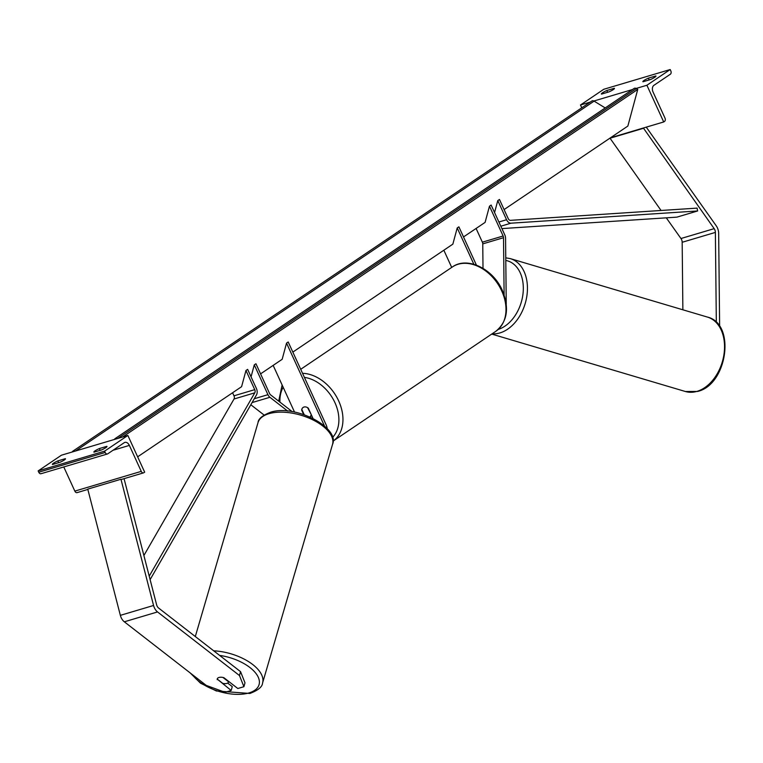 <?xml version="1.0" encoding="UTF-8"?>
<svg xmlns="http://www.w3.org/2000/svg" width="763" height="763" viewBox="0 0 763 763"><rect width="100%" height="100%" fill="white"/><g stroke="black" fill="none" stroke-linecap="round" stroke-linejoin="round"><path stroke-width="1.14" d="M287.718 411.104L269.911 397.285A5.837 3.91 -106.6 0 1 267.937 394.681L254.289 364.867L251.056 376.836M292.286 411.705L270.588 394.862A2.918 1.955 -106.6 0 1 269.597 393.565L255.948 363.751L254.289 364.867M312.964 418.343L308.29 408.138A5.837 4.235 -124 0 0 303.149 407.442A5.837 4.235 -124 0 0 301.652 410.113L303.674 414.528M260.584 373.87L282.167 359.306L286.535 343.112L324.418 425.859M273.154 365.382L294.547 412.115M286.535 343.112L288.204 341.986L326.135 424.848A8.755 5.866 -106.6 0 1 327.203 428.558M264.074 415.034L250.817 404.743M99.362 448.568L106.83 446.345A5.837 0.897 155.4 0 1 106.982 446.45A5.837 0.897 155.4 0 1 101.508 449.941L94.03 452.163A5.837 0.897 -24.6 0 1 93.878 452.049A5.837 0.897 -24.6 0 1 95.032 450.857A5.837 0.897 -24.6 0 1 99.362 448.568L100.172 450.332M57.845 460.909A5.837 0.897 -24.6 0 0 53.524 463.198A5.837 0.897 -24.6 0 0 52.37 464.4A5.837 0.897 -24.6 0 0 52.523 464.505L59.991 462.283A5.837 0.897 155.4 0 0 65.475 458.792A5.837 0.897 155.4 0 0 65.322 458.687L57.845 460.909L58.656 462.683M104.569 451.162L127.86 435.454L144.665 472.163L143.835 472.717A2.623 1.764 -106.6 0 1 143.501 472.879A2.623 1.764 -106.6 0 1 141.26 471.372L129.367 445.411A5.255 3.519 73.4 0 0 124.874 442.397A5.255 3.519 73.4 0 0 124.216 442.712L107.745 453.823A2.623 1.764 -106.6 0 1 107.411 453.985A2.623 1.764 -106.6 0 1 105.17 452.478L104.569 451.162L38.15 470.914L61.441 455.196L127.86 435.454M41.326 473.575A2.623 1.764 -106.6 0 1 40.992 473.728A2.623 1.764 -106.6 0 1 38.751 472.221L38.15 470.914M77.416 492.469A2.623 1.764 -106.6 0 1 77.082 492.631A2.623 1.764 -106.6 0 1 74.841 491.114L63.777 466.956M311.39 414.91L307.603 407.671A5.837 4.235 -124 0 0 303.149 407.442A5.837 4.235 -124 0 0 301.795 409.397L304.227 414.71M311.762 415.711L309.94 416.932A5.837 4.235 -124 0 0 311.037 415.158M217.36 679.184L231.179 690.486L225.085 692.299L206.268 685.412L124.331 621.807A9.337 6.257 -106.6 0 1 121.164 617.639A9.337 6.257 -106.6 0 1 120.354 615.35L87.755 489.121L120.964 479.25L153.563 605.479A9.337 6.257 -106.6 0 0 154.374 607.768A9.337 6.257 -106.6 0 0 157.54 611.936L239.477 675.541L240.555 671.659L158.618 608.054A4.673 3.128 -106.6 0 1 157.035 605.975A4.673 3.128 -106.6 0 1 156.625 604.83L124.054 478.659M240.555 671.659L244.99 682.828L243.912 686.7L237.818 688.512L223.864 677.687A5.837 2.957 -164.5 0 0 219 677.468A5.837 2.957 -164.5 0 0 217.245 678.908A5.837 2.957 -164.5 0 0 217.226 679.661M227.67 683.057L232.257 686.614L231.179 690.486M243.912 686.7L239.477 675.541M221.604 677.258A5.837 2.88 16.3 0 1 223.006 677.487L228.538 681.779A5.837 2.88 16.3 0 1 228.49 682.074A5.837 2.88 16.3 0 1 226.764 683.438A5.837 2.88 16.3 0 1 222.767 683.381L217.226 679.08A5.837 2.88 16.3 0 1 217.264 678.841M719.633 326.402L718.66 233.344A9.337 6.257 73.4 0 0 717.42 227.879A9.337 6.257 73.4 0 0 716.247 225.829L646.261 127.144M716.323 322.387L715.379 232.41A4.673 3.128 73.4 0 0 714.759 229.673A4.673 3.128 73.4 0 0 714.168 228.652L643.371 128.003M682.875 309.797L682.17 242.281A4.673 3.128 73.4 0 0 681.55 239.553A4.673 3.128 73.4 0 0 680.958 238.523L666.29 217.837M661.073 210.483L609.971 138.132M609.866 138.275L643.075 128.403M648.35 78.16L655.818 75.947A5.837 0.897 -24.6 0 1 655.97 76.052A5.837 0.897 -24.6 0 1 650.496 79.533L643.018 81.755A5.837 0.897 155.4 0 1 642.866 81.651A5.837 0.897 155.4 0 1 644.02 80.458A5.837 0.897 155.4 0 1 648.35 78.16L649.151 79.934M606.833 90.511L614.31 88.289A5.837 0.897 -24.6 0 1 614.463 88.394A5.837 0.897 -24.6 0 1 608.979 91.875L601.511 94.097A5.837 0.897 155.4 0 1 601.358 93.992A5.837 0.897 155.4 0 1 602.512 92.8A5.837 0.897 155.4 0 1 606.833 90.511L607.644 92.275M670.191 69.538L646.9 85.246L663.705 121.956L664.544 121.403A2.623 1.764 73.4 0 0 664.955 118.027L653.071 92.065A5.255 3.519 -106.6 0 1 653.901 85.332L670.372 74.211A2.623 1.764 73.4 0 0 670.791 70.845L670.191 69.538L603.771 89.281L580.481 104.998L590.228 102.099M593.881 101.012L632.489 89.529M636.151 88.441L646.9 85.246M580.481 104.998L581.768 107.802M610.486 137.779L663.705 121.956M506.25 304.237L505.564 238.294A5.837 3.91 73.4 0 0 504.791 234.88L491.134 205.066L489.474 206.191L503.122 236.005A2.918 1.955 73.4 0 1 503.513 237.713L504.114 294.89M483.008 268.338L482.76 243.883A2.918 1.955 73.4 0 0 482.369 242.176L476.093 228.461M463.522 236.94L485.096 222.386L489.474 206.191M292.83 352.105L452.85 244.141L457.218 227.946L458.887 226.83L476.427 265.133M457.218 227.946L473.861 264.294M443.837 250.226L451.715 267.422M143.892 555.512L234.031 399.001A2.918 1.955 73.4 0 0 233.983 395.816L232.581 392.754M149.224 576.141L254.785 392.831A2.918 1.955 73.4 0 0 254.737 389.645L245.972 370.484L241.594 386.679L137.645 456.818M150.12 579.613L256.492 394.891A5.837 3.91 73.4 0 0 256.406 388.52L247.632 369.359L245.972 370.484M697.64 210.969L697.096 208.118L510.428 220.345A2.918 1.955 -106.6 0 1 508.225 218.619L499.46 199.458L497.791 200.574L506.565 219.734A5.837 3.91 -106.6 0 0 510.972 223.187L697.64 210.969L676.876 217.14L501.911 228.595M494.558 212.543L497.791 200.574M114.46 439.431A2.918 2.117 56 0 1 115.07 438.639L634.12 88.432A2.918 2.117 56 0 1 636.371 88.565L637.754 89.414L627.854 126.067L504.085 209.577M637.754 89.414L122.557 437.027M72.189 452.001A2.918 2.117 56 0 1 72.809 451.2A2.918 2.117 56 0 1 74.841 451.21M72.809 451.2L591.85 101.002A2.918 2.117 56 0 1 594.1 101.136L605.212 107.936M115.07 438.639A2.918 2.117 56 0 1 117.111 438.649M254.27 398.744L267.937 394.681M252.057 402.597L269.911 397.285M38.751 472.221L105.17 452.478M74.841 491.114L141.26 471.372M113 450.275L129.367 445.411M302.539 373.317A38.818 28.183 56 0 1 338.677 400.928A38.818 28.183 56 0 1 332.992 441.167L495.816 331.314A38.818 28.183 -124 0 0 501.711 290.922A38.818 28.183 -124 0 0 452.392 266.955L300.708 369.302M332.496 437.495A35.899 26.066 -124 0 0 334.938 402.664A35.899 26.066 -124 0 0 304.399 377.37M283.168 387.251A35.899 26.066 -124 0 0 279.945 402.13M120.354 615.35L153.563 605.479M124.331 621.807L157.54 611.936M192.553 674.769A35.899 17.73 -163.7 0 0 248.433 693.09A35.899 17.73 -163.7 0 0 255.958 673.452A35.899 17.73 -163.7 0 0 219.61 655.407M269.501 413.527A38.818 19.17 -163.7 0 0 258.018 422.616C258.295 418.801 262.501 415.339 270.655 412.22C295.1 404.028 340.184 427.776 332.515 444.447A38.818 19.17 -163.7 0 0 312.649 419.764A38.818 19.17 -163.7 0 0 269.501 413.527M213.707 650.82A38.818 19.17 16.3 0 1 262.558 683.066L332.515 444.447M680.958 238.523L714.168 228.652M682.17 242.281L715.379 232.41M685.384 391.505L697.582 391.438C727.225 384.857 736.2 323.865 707.454 317.084A38.818 26.982 106.5 0 1 724.011 354.099A38.818 26.982 106.5 0 1 696.8 391.429A38.818 26.982 106.5 0 1 685.384 391.505L491.706 334.08M505.793 260.431A35.899 24.96 106.5 0 1 523.036 293.459A35.899 24.96 106.5 0 1 498.21 329.435M492.145 333.784A38.818 26.982 -73.5 0 0 499.708 332.983A38.818 26.982 -73.5 0 0 526.918 295.653A38.818 26.982 -73.5 0 0 510.361 258.638L505.764 257.837M482.369 242.176L503.122 236.005M482.76 243.883L503.513 237.713M233.983 395.816L254.737 389.645M234.031 399.001L254.785 392.831M498.897 222.014L506.565 219.734M500.814 226.21L510.972 223.187M636.371 88.565L117.817 438.439M594.1 101.136L75.547 451M77.082 492.631L87.84 489.426M121.04 479.555L143.501 472.879M40.992 473.728L107.411 453.985M495.816 331.314C507.366 321.728 509.531 308.071 502.283 290.331C493.127 268.938 467.347 256.12 452.392 266.955M282.129 384.991L278.695 401.157M190.168 672.918L200.507 683.19L216.33 690.963L249.921 693.462C258.104 690.315 262.319 686.843 262.558 683.066M195.309 636.533L258.018 422.616M707.454 317.084L510.361 258.638"/></g></svg>
